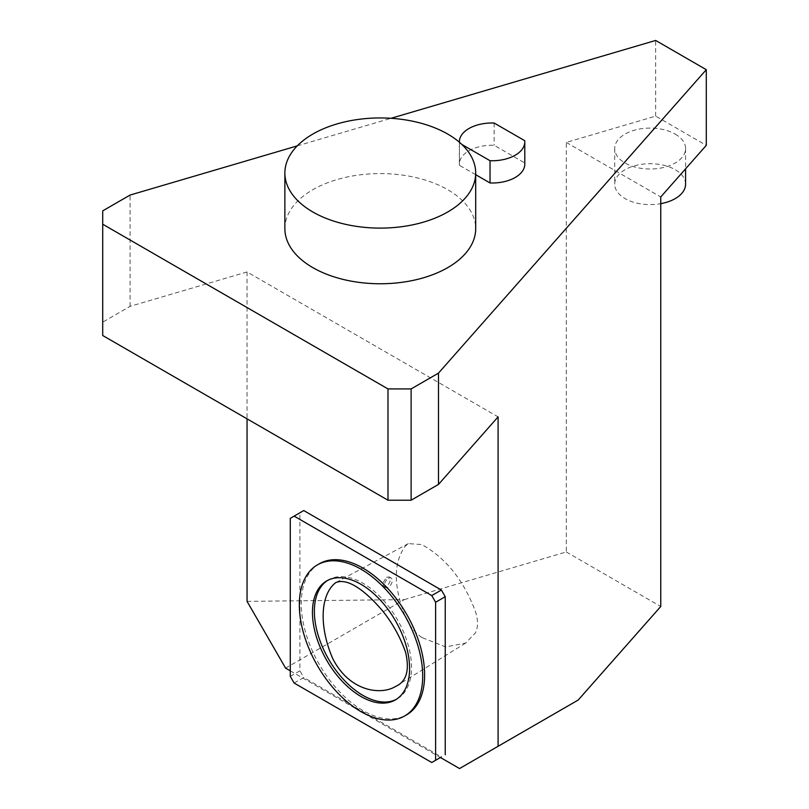 <?xml version="1.0" encoding="UTF-8"?>
<svg xmlns="http://www.w3.org/2000/svg" width="809" height="809" viewBox="0 0 809 809"><rect width="100%" height="100%" fill="white"/><g stroke="black" fill="none" stroke-linecap="round" stroke-linejoin="round"><path stroke-width="0.61" stroke-dasharray="4.04 3.03" d="M386.51 577.242L389.24 576.979C392.79 578.637 387.309 588.851 383.658 586.343L382.424 583.785L386.51 577.242M388.391 578.334A5.451 3.145 -60 0 1 391.111 578.061A5.451 3.145 -60 0 1 391.111 584.351A5.451 3.145 -60 0 1 385.66 587.506A5.451 3.145 -60 0 1 384.831 583.137A5.451 3.145 -60 0 1 388.391 578.334M422.015 637.583C415.007 632.871 409.506 626.024 405.501 617.045C393.346 586.495 393.265 562.862 405.258 546.146L408.343 543.608L421.853 544.558C445.789 557.998 463.597 580.154 475.277 611.028C478.301 620.179 478.271 627.551 475.196 633.154L465.61 643.094L445.597 646.917L422.015 637.583M319.333 563.772A87.23 50.36 -120 0 0 301.261 603.706A87.23 50.36 -120 0 0 339.345 691.493A87.23 50.36 -120 0 0 406.563 714.863M290.279 518.347L303.759 510.56M290.279 676.375L299.896 670.823L299.896 512.795M294.132 683.049L303.759 677.497L299.896 670.823M431.763 762.513L441.38 756.951L303.759 677.497M685.577 184.159A35.434 20.458 0 0 0 675.191 169.688A35.434 20.458 0 0 0 636.572 165.258A35.434 20.458 0 0 0 614.698 184.159A35.434 20.458 0 0 0 660.751 203.676M675.191 134.082A35.434 20.458 180 0 1 685.577 148.543A35.434 20.458 180 0 1 650.133 169.01A35.434 20.458 180 0 1 614.698 148.543A35.434 20.458 180 0 1 636.572 129.642A35.434 20.458 180 0 1 675.191 134.082M461.828 144.437L459.431 143.051A32.714 18.89 180 0 1 459.37 142.222L459.37 164.126A32.714 18.89 180 0 1 494.127 145.276L524.728 162.943A32.714 18.89 180 0 1 524.788 164.126M524.728 140.685L524.728 162.943M494.127 123.019L494.127 145.276M459.431 143.051L459.431 165.309A32.714 18.89 180 0 1 459.37 164.126M475.692 174.693L459.431 165.309M284.869 228.674A95.411 55.083 180 0 1 312.81 189.721A95.411 55.083 180 0 1 416.787 177.778A95.411 55.083 180 0 1 475.692 228.674M247.048 601.36L404.247 599.631L285.597 668.133M578.182 700.048L459.542 768.55M290.279 670.833L440.42 757.507M102.713 335.513L102.713 322.154L130.077 306.348L247.048 271.945L498.091 416.878M247.048 271.945L247.048 418.84M404.247 599.631L566.28 551.96L566.28 142.424L655.664 116.122L706.287 145.357M566.28 142.424L660.751 196.961M566.28 551.96L660.751 606.497M297.257 145.883L391.04 118.296M102.713 322.154L102.713 210.866M130.077 306.348L130.077 195.06M655.664 116.122L655.664 40.45M327.645 580.407A68.694 39.661 60 0 1 328.596 579.82A68.694 39.661 60 0 1 362.948 583.228A68.694 39.661 60 0 1 407.827 643.762A68.694 39.661 60 0 1 397.29 698.804A68.694 39.661 60 0 1 396.319 699.34M383.658 586.343L385.66 587.506M389.24 576.979L391.111 578.061M465.61 643.094L395.591 686.457M408.343 543.608L335.775 582.581M614.698 148.543L614.698 184.159M685.577 148.543L685.577 168.828M328.596 579.82L326.674 580.933M397.29 698.804L395.368 699.916"/><path stroke-width="1.21" d="M332.691 658.496C319.272 627.471 319.757 594.989 335.775 582.581C349.367 576.938 369.126 594.918 382.778 611.108C392.668 623.476 400.263 637.179 405.562 652.206C409.809 670.216 406.492 681.643 395.591 686.457C380.695 695.558 349.357 691.452 332.691 658.496M435.616 760.288L431.763 762.513L294.132 683.049L290.279 676.375L290.279 518.347L294.132 516.122L431.763 595.576L435.616 602.26L435.616 760.288L441.38 756.951M404.631 715.975L406.563 714.863A87.23 50.36 -120 0 0 419.932 644.965A87.23 50.36 -120 0 0 362.948 568.09A87.23 50.36 -120 0 0 319.333 563.772L317.401 564.884A87.23 50.36 -120 0 0 299.34 604.819A87.23 50.36 -120 0 0 337.414 692.605A87.23 50.36 -120 0 0 404.631 715.975A87.23 50.36 -120 0 0 404.631 615.245A87.23 50.36 -120 0 0 317.401 564.884M435.616 602.26L445.233 596.698L445.233 754.726M431.763 595.576L441.38 590.024L445.233 596.698M294.132 516.122L303.759 510.56L441.38 590.024M660.751 203.676A35.434 20.458 0 0 0 675.191 198.63A35.434 20.458 0 0 0 685.577 184.159L685.577 168.828M459.37 141.868L459.37 142.212A32.714 18.89 180 0 1 459.37 141.868A32.714 18.89 180 0 1 494.127 123.019L524.728 140.685A32.714 18.89 180 0 1 524.788 141.868A32.714 18.89 180 0 1 490.032 160.718L461.828 144.437M524.788 141.868L524.788 164.126A32.714 18.89 180 0 1 490.032 182.976L475.692 174.693M490.032 160.718L490.032 182.976M312.81 134.072A95.411 55.083 180 0 1 416.787 122.139A95.411 55.083 180 0 1 475.692 173.025A95.411 55.083 180 0 1 380.281 228.108A95.411 55.083 180 0 1 284.869 173.025A95.411 55.083 180 0 1 312.81 134.072M475.692 173.025L475.692 228.674A95.411 55.083 180 0 1 380.281 283.757A95.411 55.083 180 0 1 284.869 228.674L284.869 173.025M290.279 670.833L285.597 668.133L247.048 601.36L247.048 418.84M391.04 118.296L655.664 40.45L706.287 69.675L438.488 373.121L411.124 388.927L387.986 388.927L102.713 224.214L102.713 335.513L387.986 500.215L411.124 500.215L438.488 484.409L498.091 416.878L498.091 746.292L459.542 768.55L440.42 757.507M498.091 746.292L578.182 700.048L660.751 606.497L660.751 196.961L706.287 145.357L706.287 69.675M102.713 224.214L102.713 210.866L130.077 195.06L297.257 145.883M387.986 500.215L387.986 388.927M411.124 500.215L411.124 388.927M438.488 484.409L438.488 373.121M312.446 612.383A68.694 39.661 60 0 1 326.674 580.933A68.694 39.661 60 0 1 395.368 620.594A68.694 39.661 60 0 1 395.368 699.916A68.694 39.661 60 0 1 342.429 681.512A68.694 39.661 60 0 1 312.446 612.383M396.319 699.34A68.694 39.661 60 0 1 343.734 679.732A68.694 39.661 60 0 1 314.367 611.27A68.694 39.661 60 0 1 327.645 580.407"/></g></svg>
